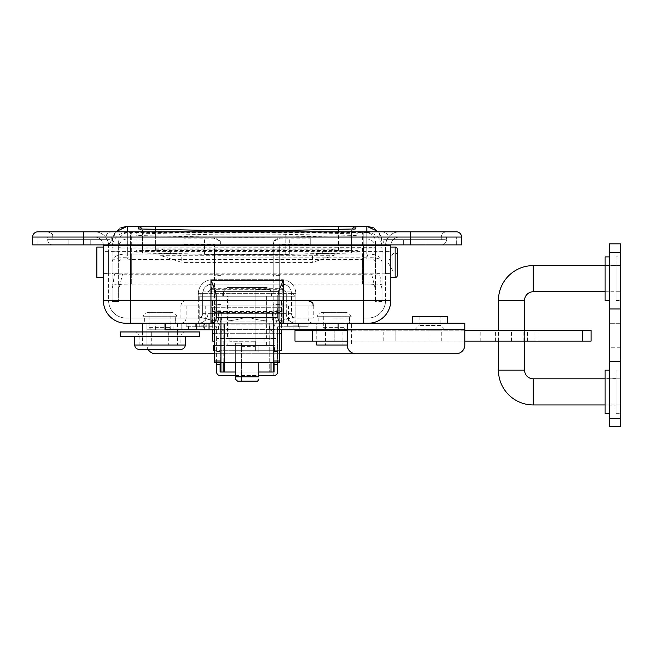 <?xml version="1.0" encoding="UTF-8"?>
<svg xmlns="http://www.w3.org/2000/svg" width="653" height="653" viewBox="0 0 653 653"><rect width="100%" height="100%" fill="white"/><g stroke="black" fill="none" stroke-linecap="round" stroke-linejoin="round"><path stroke-width="0.49" stroke-dasharray="3.27 2.45" d="M414.72 231.815L382.936 231.815L414.72 231.815M79.454 231.815L47.669 231.815C54.779 234.256 51.889 235.455 52.893 237.047L79.454 237.047L52.893 237.047C51.905 235.562 54.868 234.37 47.669 231.815M382.936 239.659A5.224 5.224 0 0 0 388.16 244.883L441.281 244.883L388.16 244.883A5.224 5.224 0 0 1 382.936 239.659L382.936 237.047L446.505 237.047L382.936 237.047L446.505 237.047L382.936 237.047L382.936 239.659L446.505 239.659A5.224 5.224 0 0 1 441.281 244.883A5.224 5.224 0 0 0 446.505 239.659L446.505 237.047L446.505 239.659L382.936 239.659M47.669 239.659A5.224 5.224 0 0 0 52.893 244.883L106.015 244.883L52.893 244.883A5.224 5.224 0 0 1 47.669 239.659L47.669 237.047L111.239 237.047L47.669 237.047L111.239 237.047L47.669 237.047L47.669 239.659L111.239 239.659A5.224 5.224 0 0 1 106.015 244.883A5.224 5.224 0 0 0 111.239 239.659L111.239 237.047L111.239 239.659L47.669 239.659M292.805 325.871L298.25 325.871L292.805 325.871M292.805 323.251L298.25 323.251L292.805 323.251M201.369 325.871L206.813 325.871L201.369 325.871M201.369 323.251L206.813 323.251L201.369 323.251M108.627 273.403L108.627 251.193L108.627 273.403L103.403 273.403L103.403 251.193L103.403 273.403M108.627 251.193L103.403 251.193M390.772 273.403L390.772 251.193L390.772 273.403L385.548 273.403L385.548 251.193L385.548 273.403M390.772 251.193L385.548 251.193M334.173 323.251L349.518 323.251L334.173 323.251M334.173 318.027L349.518 318.027L334.173 318.027M160.009 323.251L144.656 323.251L160.009 323.251M160.009 318.027L144.656 318.027L160.009 318.027M212.478 300.617L212.478 305.841L281.704 305.841L212.478 305.841L212.478 300.617L281.704 300.617L212.478 300.617M281.925 311.53L281.925 318.027L281.925 307.751L212.258 307.751L212.258 318.027L212.258 311.53L281.925 311.53L281.925 323.088L283.231 323.251A5.224 5.224 0 0 1 281.925 323.088A5.224 5.224 0 0 0 283.231 323.251L212.258 323.251M275.697 312.983L218.486 312.983L218.486 318.027L186.129 318.027L313.269 318.027L278.145 318.027L278.145 307.751L216.029 307.751L216.029 318.027L180.905 318.027L308.045 318.027L275.697 318.027L275.697 312.983L272.464 312.983L278.007 312.983L278.007 318.027L278.007 312.983L218.486 312.983M247.087 305.841L308.045 305.841L186.129 305.841L288.455 305.841L247.087 305.841L247.087 316.803C239.267 319.537 231.284 320.966 223.138 321.08C214.976 320.966 206.993 319.537 199.198 316.803C207.017 319.537 214.992 320.966 223.138 321.08C231.309 320.966 239.292 319.537 247.087 316.803C254.907 319.537 262.89 320.966 271.036 321.08C262.873 320.966 254.89 319.537 247.087 316.803L247.087 305.841L294.985 305.841L294.985 316.803C287.165 319.537 279.182 320.966 271.036 321.08C279.198 320.966 287.181 319.537 294.985 316.803L294.985 305.841L180.905 305.841L313.269 305.841L247.087 305.841M247.087 300.617L308.045 300.617L247.087 300.617M283.231 288.699L283.231 318.027L283.231 280.447L283.231 288.699L210.952 288.699L210.952 318.027L130.396 318.027L281.925 318.027M212.258 318.027L210.952 318.027L210.952 307.751L216.029 307.751M278.145 307.751L277.688 307.751L278.186 307.751L278.186 318.027L283.231 318.027L283.231 307.751L281.925 307.751L281.925 323.088A5.224 5.224 0 0 1 278.007 318.027A5.224 5.224 0 0 0 279.745 321.921L279.745 245.406L273.215 245.406L273.215 317.374M388.16 239.659L388.16 237.047L414.72 237.047L388.16 237.047C387.172 235.562 390.135 234.37 382.936 231.815C390.037 234.256 387.156 235.455 388.16 237.047L388.16 239.659L441.281 239.659L441.281 237.047L414.72 237.047L441.281 237.047C441.591 233.872 443.338 232.125 446.505 231.815C443.338 232.125 441.591 233.872 441.281 237.047L441.281 239.659L388.16 239.659M52.893 239.659L52.893 237.047L52.893 239.659L106.015 239.659L106.015 237.047L79.454 237.047L106.015 237.047C106.325 233.872 108.072 232.125 111.239 231.815C108.072 232.125 106.325 233.872 106.015 237.047L106.015 239.659L52.893 239.659M142.591 323.251L363.778 323.251L363.778 300.617L295.858 300.617L295.858 293.646A13.933 13.933 0 0 0 281.925 279.713L212.258 279.713A13.933 13.933 0 0 0 198.324 293.646L198.324 300.617L130.396 300.617L130.396 245.748L130.396 300.617L210.952 300.617L210.952 280.447L283.231 280.447M216.176 295.442L216.176 318.027A5.224 5.224 0 0 1 210.952 323.251L210.952 323.251A5.224 5.224 0 0 0 216.176 318.027L218.192 318.027L218.192 312.983M278.007 295.442L278.007 318.027A5.224 5.224 0 0 0 283.231 323.251L281.925 323.088M94.693 237.047A8.709 8.709 0 0 1 103.362 244.883A8.709 8.709 0 0 0 94.693 237.047L399.481 237.047L94.693 237.047A8.709 8.709 0 0 1 103.403 245.748L103.403 300.617L130.396 300.617L108.627 300.617L108.627 245.748L108.627 300.617L130.396 300.617L130.396 245.748L363.778 245.748L363.778 300.617L363.778 245.748L108.627 245.748A13.933 13.933 0 0 0 94.693 231.815L130.396 231.815L94.693 231.815A13.933 13.933 0 0 1 108.627 245.748L385.548 245.748L385.548 300.617L385.548 245.748L363.778 245.748L363.778 300.617L385.548 300.617A17.419 17.419 0 0 1 368.137 318.027L363.778 318.027L368.137 318.027A17.419 17.419 0 0 0 385.548 300.617L363.778 300.617L363.778 318.027L363.778 300.617L291.499 300.617L291.499 313.677L202.675 313.677L202.675 293.646L202.675 313.677A4.351 4.351 0 0 1 198.324 318.027A4.351 4.351 0 0 0 202.675 313.677A4.351 4.351 0 0 1 198.324 318.027L198.324 300.617L202.675 300.617M410.59 244.883L410.59 237.047L410.59 244.883L32.65 244.883L32.65 237.047L461.532 237.047L461.532 244.883L83.592 244.883L410.59 244.883L410.59 231.815L37.874 231.815M456.308 231.815L410.59 231.815M399.481 231.815L130.396 231.815L399.481 231.815A13.933 13.933 0 0 0 385.548 245.748A13.933 13.933 0 0 1 399.481 231.815A13.933 13.933 0 0 0 385.548 245.748M126.045 318.027L130.396 318.027L126.045 318.027A17.419 17.419 0 0 1 108.627 300.617A17.419 17.419 0 0 0 126.045 318.027A17.419 17.419 0 0 1 108.627 300.617M216.029 318.027L210.952 318.027L210.952 307.751L212.258 307.751L212.258 323.088L210.952 323.251A5.224 5.224 0 0 0 212.258 323.088L146.941 323.251L146.941 329.789L146.941 323.251L464.797 323.251L464.797 329.789L146.941 329.789L464.797 329.789L347.233 329.789L347.233 323.251M278.186 307.751L283.231 307.751L283.231 318.027M210.952 288.699L210.952 280.447M210.952 300.617L210.952 318.027M130.396 323.251L130.396 300.617L130.396 318.027L130.396 300.617L198.324 300.617L198.324 293.646L291.499 293.646L291.499 313.677A4.351 4.351 0 0 0 295.858 318.027A4.351 4.351 0 0 1 291.499 313.677A4.351 4.351 0 0 0 295.858 318.027L295.858 300.617L286.275 300.617L286.275 313.677L207.899 313.677L207.899 293.646L207.899 313.677A9.583 9.583 0 0 1 198.324 323.251A9.583 9.583 0 0 0 207.899 313.677A9.583 9.583 0 0 1 198.324 323.251L198.324 300.617L207.899 300.617M282.79 318.027L282.79 293.646C282.741 291.018 282.447 289.573 281.925 289.295L212.258 289.295A4.351 4.351 0 0 0 207.899 293.646C208.176 291.018 209.629 289.573 212.258 289.295C211.735 289.573 211.441 291.018 211.384 293.646C211.441 287.867 211.735 284.675 212.258 284.071A9.583 9.583 0 0 0 202.675 293.646C203.287 287.867 206.479 284.675 212.258 284.071L212.258 279.713A13.933 13.933 0 0 0 198.324 293.646L282.79 293.646C282.741 287.867 282.447 284.675 281.925 284.071L212.258 284.071L281.925 284.071C287.695 284.675 290.895 287.867 291.499 293.646L291.499 300.617M291.499 293.646A9.583 9.583 0 0 0 281.925 284.071L281.925 279.713L212.258 279.713L212.258 289.295L281.925 289.295L281.925 279.713A13.933 13.933 0 0 1 295.858 293.646L291.499 293.646A9.583 9.583 0 0 0 281.925 284.071L285.59 284.798M282.79 323.251L282.79 293.646L286.275 293.646C285.998 291.018 284.545 289.573 281.925 289.295A4.351 4.351 0 0 1 286.275 293.646L286.275 313.677A9.583 9.583 0 0 0 295.858 323.251A9.583 9.583 0 0 1 286.275 313.677A9.583 9.583 0 0 0 295.858 323.251A9.583 9.583 0 0 1 286.275 313.677M220.967 362.358L220.967 244.418A6.53 6.53 180 0 0 214.437 237.888L183.958 237.888L183.958 244.418L214.437 244.418L214.437 321.921A5.224 5.224 0 0 0 216.176 318.027A5.224 5.224 0 0 1 210.952 323.251M283.59 289.622L281.925 289.295A4.351 4.351 0 0 1 286.275 293.646L286.275 300.617M390.772 277.533L390.772 247.054M456.308 244.883L456.308 237.047L456.308 244.883M37.874 244.883L37.874 237.047L37.874 244.883M68.132 244.883L90.775 244.883L68.132 244.883L90.775 244.883L68.132 244.883L68.132 239.659L90.775 239.659L68.132 239.659L68.132 244.883L68.132 239.659L90.775 239.659L90.775 244.883L90.775 239.659L68.132 239.659L68.132 244.883M403.399 244.883L426.042 244.883L403.399 244.883L426.042 244.883L403.399 244.883L403.399 239.659L426.042 239.659L403.399 239.659L403.399 244.883L403.399 239.659L426.042 239.659L426.042 244.883L426.042 239.659L403.399 239.659L403.399 244.883M90.775 239.659L90.775 244.883L90.775 239.659M426.042 239.659L426.042 244.883L426.042 239.659M281.704 300.617L281.704 305.841L281.704 300.617M212.258 311.53L212.258 323.088M390.821 244.883A8.709 8.709 0 0 1 399.481 237.047A8.709 8.709 0 0 0 390.821 244.883A8.709 8.709 0 0 1 399.481 237.047M214.437 249.242L214.437 275.362L214.437 249.242L220.967 249.234L220.967 275.362L220.967 249.234M273.215 249.242L273.215 275.362L273.215 249.242L279.745 249.234L279.745 275.362L279.745 249.234M377.075 284.047L362.472 284.047C370.349 284.088 374.708 284.341 375.532 284.798L375.532 301.474L375.532 290.005L371.606 273.999L122.576 273.999L118.642 290.005L118.642 301.482L118.642 284.798C119.475 284.341 123.825 284.088 131.702 284.047L117.099 284.047A19.59 0.424 180 0 1 131.702 283.9L362.472 283.9A19.59 0.424 180 0 1 377.075 284.047L382.07 284.798L382.07 262.245C381.67 258.914 377.001 257.421 368.072 257.755A4.351 1.241 80.5 0 0 366.831 254.033L127.351 254.033L127.351 226.836L366.831 226.836L366.831 254.033C376.397 253.944 381.483 256.678 382.07 262.245L382.07 247.675A19.59 0.424 180 0 1 362.472 248.099L131.702 248.099A19.59 0.424 180 0 1 112.112 247.675L112.112 262.245C112.512 258.914 117.181 257.421 126.111 257.755A4.351 1.241 99.5 0 1 127.351 254.033C117.777 253.944 112.7 256.678 112.112 262.245L112.112 284.798L117.099 284.047M382.07 284.798L382.07 301.474L382.07 290.005L379.695 273.999A19.59 0.424 180 0 1 362.472 274.219L131.702 274.219A19.59 0.424 180 0 1 114.487 273.999L112.112 290.005L112.112 301.482L112.112 284.798M375.532 273.395L375.532 251.193L375.532 273.403L382.07 273.403L382.07 251.193L382.07 273.395M112.112 251.201L112.112 273.403L112.112 251.201L118.642 251.193L118.642 273.403L118.642 251.201M220.967 275.362L214.437 275.362M220.967 244.418L220.967 245.406A6.53 6.53 180 0 0 214.437 238.876L183.958 238.876L183.958 245.406L214.437 245.544M220.967 317.374L220.967 245.544M220.967 312.395L273.215 312.395L273.215 304.478L279.745 304.478L279.745 312.395A6.53 0.424 -0 0 1 273.215 312.828L220.967 312.828A6.53 0.424 -0 0 1 214.437 312.395L214.437 244.418M273.215 312.395L273.215 362.358M273.215 244.418L273.215 245.406A6.53 6.53 180 0 1 279.745 238.876L279.745 237.888A6.53 6.53 180 0 0 273.215 244.418L273.215 304.478M214.437 237.888L214.437 238.876M183.958 237.888L183.958 238.876M279.745 304.478L279.745 244.418L310.224 244.418L310.224 237.888L279.745 237.888M310.224 237.888L310.224 238.876L279.745 238.876M375.532 284.798L375.532 241.594C374.985 236.313 372.079 233.39 366.831 232.835L127.351 232.835L127.351 238.965L131.702 239.063L366.831 238.965L366.831 232.835L366.831 259.078L362.472 259.502L131.702 259.502L127.351 259.078L127.351 232.835C122.103 233.39 119.197 236.313 118.642 241.594L118.642 262.245C118.838 259.731 121.744 258.67 127.351 259.078M204.454 236.941A60.958 1.322 -0 0 0 289.728 236.941L358.122 235.496L358.122 233.292A19.59 0.424 -0 0 0 338.523 232.868L155.651 232.868A19.59 0.424 -0 0 0 136.061 233.292L136.061 235.496L204.454 236.941L204.454 254.352L136.061 252.907L136.061 235.496M131.702 283.9L131.702 258.106L126.111 257.755M131.702 254.392L131.702 258.106L368.072 257.755M382.07 290.005L382.07 247.675A15.239 15.239 180 0 0 366.831 232.435L366.831 231.815M382.07 301.474L375.532 301.482M112.112 290.005L112.112 247.675A15.239 15.239 0 0 1 127.351 232.435L366.831 232.435M112.112 301.482L118.642 301.474M142.591 252.85L142.591 250.703L146.419 250.499L347.763 250.499L351.592 250.703L351.592 252.85L285.157 254.254A54.428 1.175 180 0 1 209.017 254.254L142.591 252.85L142.591 233.26L209.017 234.664A54.428 1.175 -0 0 0 285.157 234.664L351.592 233.26L351.592 231.113L347.763 230.909L146.419 230.909L142.591 231.113L142.591 233.26C142.313 230.631 140.86 229.195 138.24 228.942M142.591 250.703L142.591 231.113A4.351 4.351 180 0 0 142.06 229.023M351.592 250.703L351.592 231.113A4.351 4.351 -0 0 1 352.122 229.023M351.592 252.85L351.592 233.26C351.869 230.631 353.314 229.195 355.942 228.942M373.222 227.701L377.63 230.795L379.924 233.766L381.842 238.982L382.07 241.594C381.099 232.697 376.022 227.775 366.831 226.836L366.831 226.289M382.07 241.594L378.552 231.815M120.952 227.701L116.552 230.795L114.259 233.766L112.34 238.982L112.112 241.594L115.622 231.815M112.112 241.594C113.083 232.697 118.16 227.775 127.351 226.836L127.351 226.289M118.642 284.798L118.642 262.245M362.472 259.502L362.472 284.047L131.702 284.047L131.702 259.502M375.532 262.245C375.336 259.731 372.439 258.67 366.831 259.078M375.532 290.005L375.532 247.675L122.47 247.871L118.642 247.675L118.642 241.594M375.532 241.594L375.532 247.675A8.709 8.709 180 0 0 366.831 238.965M118.642 290.005L118.642 247.675A8.709 8.709 -0 0 1 127.351 238.965M136.061 252.907L136.061 250.703A19.59 0.424 180 0 1 155.651 250.279L155.651 249.201L333.185 249.201L312.403 255.984L181.779 255.984L181.779 262.416L160.009 255.307L334.173 255.307L334.173 250.319L338.523 250.279A19.59 0.424 180 0 1 358.122 250.703L358.122 252.907L289.728 254.352A60.958 1.322 180 0 1 204.454 254.352M136.061 250.703L136.061 233.292M338.523 248.875L333.185 249.201L338.523 248.875L338.523 250.319M338.523 250.279L338.523 232.868M358.122 250.703L358.122 233.292M358.122 252.907L358.122 235.496M334.173 248.875L334.173 255.307L312.403 262.416L181.779 262.416M155.651 250.279L160.009 250.319L160.009 255.307L160.009 248.875L155.651 248.875L155.651 250.319M122.576 273.999L114.487 273.999M379.695 273.999L371.606 273.999M181.779 255.984L160.009 248.875M312.403 255.984L312.403 262.416M155.651 248.875L155.651 232.868M214.437 312.395L214.437 362.358M183.958 244.418L183.958 245.406M220.967 304.478L214.437 304.478M220.967 299.898L214.437 299.898M310.224 244.418L310.224 245.406L279.745 245.406L279.745 244.418M279.745 362.358L279.745 312.395M279.745 275.362L273.215 275.362M310.224 238.876L310.224 245.406M273.215 299.898L279.745 299.898M279.745 245.544L273.215 245.544M279.745 304.282L273.215 304.282M279.745 310.183L273.215 310.183M279.745 312.338L273.215 312.338M220.967 310.183L214.437 310.183M220.967 312.338L214.437 312.338M220.967 304.282L214.437 304.282M414.72 329.789L419.079 325.431L419.079 316.721L440.848 316.721L440.848 325.431L419.079 325.431L440.848 325.431L445.199 329.789L414.72 329.789L445.199 329.789M412.549 323.251L447.378 323.251L412.549 323.251M440.848 316.721L419.079 316.721M204.601 323.251L299.768 323.251L204.601 323.251L204.601 329.789L203.303 329.789L203.303 323.251M351.592 329.789L316.754 329.789L316.754 323.251L351.592 323.251L316.754 323.251L316.754 329.789L351.592 329.789L351.592 323.251L316.754 323.251L351.592 323.251L351.592 345.029L347.233 345.029L347.233 329.789M164.989 329.789L188.733 329.789L146.941 329.789L146.941 345.029L146.941 329.789M279.745 323.251L214.437 323.251M203.303 329.789L204.601 329.789M279.745 329.789L214.437 329.789M181.779 329.789L181.779 323.251L181.779 329.789M148.109 349.379A8.709 8.709 0 0 1 146.941 345.029A8.709 8.709 0 0 0 155.651 353.73L456.088 353.73A8.709 8.709 0 0 0 464.797 345.029L464.797 329.789L464.797 345.029A8.709 8.709 0 0 1 456.088 353.73A8.709 8.709 0 0 0 464.797 345.029L464.797 329.789M347.233 345.029A8.709 8.709 0 0 0 355.942 353.73L456.088 353.73M279.745 353.73L214.437 353.73M447.378 316.721L412.549 316.721M537.044 341.111L294.985 341.111L334.173 341.111L294.985 341.111L294.985 330.222L591.063 330.222L591.063 341.111L537.044 341.111L537.044 330.222M383.809 341.111L395.13 341.111L383.809 341.111L383.809 330.222M523.102 341.111L523.102 330.222M464.797 341.111L347.233 341.111M334.173 341.111L352.024 341.111L334.173 341.111L334.173 330.222L334.173 341.111M464.797 330.222L347.233 330.222M429.96 330.222L441.281 330.222L429.96 330.222L429.96 341.111M294.985 341.111L294.985 330.222L294.985 341.111M207.034 323.251L195.712 323.251L207.034 323.251L207.034 326.737L195.712 326.737L207.034 326.737M195.712 323.251L195.712 326.737M298.47 323.251L287.149 323.251L298.47 323.251L298.47 326.737L287.149 326.737L298.47 326.737M287.149 323.251L287.149 326.737M216.608 362.676L216.608 358.089L220.094 358.089L220.094 326.737A3.485 3.485 0 0 0 216.608 323.251L199.198 323.251L199.198 326.737L186.129 326.737L186.129 323.251L199.198 323.251L199.198 326.737L216.608 326.737L216.608 372.022A3.485 3.485 0 0 0 220.094 375.508L220.967 375.508L220.967 372.022L220.094 372.022L220.094 326.737A3.485 3.485 0 0 0 216.608 323.251L186.129 323.251L186.129 326.737L216.608 326.737L216.608 358.089L220.094 358.089L220.094 362.782M274.089 362.782L274.089 358.089L277.566 358.089L277.566 326.737L294.985 326.737L294.985 323.251L277.566 323.251A3.485 3.485 0 0 0 274.089 326.737L274.089 372.022L220.967 372.022L220.967 375.508L274.089 375.508A3.485 3.485 0 0 0 277.566 372.022L277.566 326.737L308.045 326.737L308.045 323.251L308.045 326.737L294.985 326.737L294.985 323.251L308.045 323.251L277.566 323.251A3.485 3.485 0 0 0 274.089 326.737L274.089 358.089L277.566 358.089L277.566 362.676M235.333 375.508L258.849 375.508M258.849 372.022L235.333 372.022M220.967 312.828L220.967 362.79L220.967 324.125L224.444 324.125L224.444 372.022L224.444 324.125L269.73 324.125L269.73 372.022L269.73 324.125L273.215 324.125L273.215 375.508L273.215 334.14L273.215 372.022L220.967 372.022L220.967 334.14A4.351 4.351 0 0 1 225.318 329.789A4.351 4.351 0 0 0 220.967 334.14L220.967 372.022L220.967 324.125L273.215 324.125L273.215 362.79L273.215 312.828M268.856 329.789L225.318 329.789L268.856 329.789A4.351 4.351 0 0 1 273.215 334.14A4.351 4.351 0 0 0 268.856 329.789M223.171 372.022L273.215 372.022L223.171 372.022M142.591 331.961L142.591 345.029L177.42 345.029L142.591 345.029M177.42 323.251L177.42 329.789M177.42 331.961L177.42 345.029M144.77 316.721L175.249 316.721L144.77 316.721L144.77 323.251L175.249 323.251L144.77 323.251M175.249 316.721L175.249 323.251M177.053 316.721A6.53 6.53 0 0 0 170.89 312.371L170.89 327.61L168.719 329.789L168.719 345.029L151.3 345.029L151.3 329.789L168.719 329.789L151.3 329.789L149.121 327.61L149.121 312.371L170.89 312.371L149.121 312.371A6.53 6.53 0 0 0 142.966 316.721L177.053 316.721L142.966 316.721M149.121 327.61L170.89 327.61L149.121 327.61M151.3 345.029L168.719 345.029M316.754 330.222L316.754 341.111M318.933 316.721L349.412 316.721L318.933 316.721L318.933 323.251L349.412 323.251L318.933 323.251M349.412 316.721L349.412 323.251M351.216 316.721A6.53 6.53 0 0 0 345.053 312.371L345.053 327.61L342.882 329.789L342.882 345.029L325.463 345.029L325.463 329.789L342.882 329.789L325.463 329.789L323.284 327.61L323.284 312.371L345.053 312.371L323.284 312.371A6.53 6.53 0 0 0 317.129 316.721L351.216 316.721L317.129 316.721M323.284 327.61L345.053 327.61L323.284 327.61M325.463 345.029L342.882 345.029M316.754 345.029L351.592 345.029M134.755 336.319L185.264 336.319L134.755 336.319M148.908 349.379L171.11 349.379L148.908 349.379L148.908 345.029L171.11 345.029L148.908 345.029M171.11 349.379L171.11 345.029M139.105 345.029L139.105 336.319L180.905 336.319L139.105 336.319A4.351 4.351 0 0 0 134.755 331.961L185.264 331.961A4.351 4.351 0 0 0 180.905 336.319L180.905 345.029L139.105 345.029L180.905 345.029M199.63 336.319L120.389 336.319M199.63 331.961L120.389 331.961M185.264 331.961L134.755 331.961M180.905 349.379L139.105 349.379M392.951 253.593L392.951 271.003L392.951 253.593L387.923 262.294L392.951 271.003L397.31 271.003L397.31 253.593L392.951 253.593M390.772 251.413L390.772 273.183L390.772 251.413L103.403 251.413L103.403 273.183L103.403 251.413M390.772 273.183L103.403 273.183M103.403 277.533L103.403 247.054L103.403 277.533M96.873 247.054L96.873 277.533M609.461 413.651L609.461 370.104L609.461 413.651M609.461 300.437L609.461 256.898L609.461 300.437M615.999 256.898L615.999 300.437L615.999 256.898L620.35 256.898L620.35 300.437L620.35 256.898M615.999 300.437L620.35 300.437M615.999 370.104L615.999 413.651L615.999 370.104L620.35 370.104L620.35 413.651L620.35 370.104M615.999 413.651L620.35 413.651M620.35 347.249L609.461 347.249L609.461 323.3L609.461 347.249L609.461 323.3L609.461 347.249L620.35 347.249L620.35 323.3L609.461 323.3L620.35 323.3L620.35 347.249M620.35 426.711L620.35 243.838M609.461 426.711L609.461 243.838M615.999 405.154L615.999 378.593L615.999 405.154L605.111 405.154L605.111 378.593L605.111 405.154M615.999 378.593L605.111 378.593M615.999 291.948L615.999 265.387L615.999 291.948L605.111 291.948L605.111 265.387L605.111 291.948M615.999 265.387L605.111 265.387M605.111 256.898L605.111 300.437M605.111 370.104L605.111 413.651M605.111 404.942L620.35 404.942L620.35 378.813L620.35 404.942M605.111 378.813L620.35 378.813M524.563 341.111L524.563 330.222L524.563 341.111M498.435 341.111L498.435 330.222M605.111 291.736L620.35 291.736L620.35 265.608L620.35 291.736M605.111 265.608L620.35 265.608M227.456 338.491L266.726 338.491L227.456 338.491L227.456 296.258L266.726 296.258L227.456 296.258M266.726 338.491L266.726 296.258M294.985 300.617L199.198 300.617L294.985 300.617L294.985 296.258L199.198 296.258L294.985 296.258L290.634 291.907L203.548 291.907L290.634 291.907M199.198 300.617L199.198 296.258L203.548 291.907M222.706 296.258L271.477 296.258L222.706 296.258L222.706 291.907L271.477 291.907L222.706 291.907M271.477 296.258L271.477 291.907M212.69 333.267L212.69 329.283L281.484 329.283L281.484 300.617L212.69 300.617L212.69 329.283L212.69 300.617L281.484 300.617L281.484 333.267L212.69 333.267L212.69 341.111L255.364 341.111L216.608 341.111L255.364 341.111L255.364 350.685L277.566 350.685L277.566 338.491L216.608 338.491L277.566 338.491M216.608 341.111L216.608 338.491M277.566 350.685L279.745 350.685M281.484 333.267L281.484 350.685L255.364 350.685L255.364 345.461L214.437 345.461M214.437 341.111L255.364 341.111L255.364 350.685L255.364 341.111L255.364 350.685L214.437 350.685M281.484 329.789L281.484 329.283L212.69 329.283L212.69 329.789M214.437 333.267L279.745 333.267M247.087 321.08L288.455 321.08L247.087 321.08M199.198 305.841L199.198 321.08L199.198 305.841M223.138 321.08L271.036 321.08L223.138 321.08M294.985 321.08L271.036 321.08L294.985 321.08M274.521 350.685L255.364 350.685L255.364 345.461L274.521 345.461L274.521 350.685L220.934 350.685L220.934 345.461L274.521 345.461M213.564 350.685L220.934 350.685M235.333 362.79L235.333 345.461L235.333 350.685L258.849 350.685L235.333 350.685L235.333 345.461L266.636 345.461L227.726 345.461L258.849 345.461L235.333 345.461L235.333 351.991L258.849 351.991L235.333 351.991L235.333 376.814L258.849 376.814C258.849 380.732 258.849 380.732 258.849 376.814L258.849 362.79M213.564 345.461L220.934 345.461M214.6 350.685L214.6 345.461M258.849 350.685L258.849 345.461L258.849 351.991L235.333 351.991L258.849 351.991L258.849 345.461L258.849 350.685M237.594 381.164L257.543 381.164M247.087 296.258L271.036 296.258L247.087 296.258M247.087 338.058L266.636 338.058L247.087 338.058M228.085 296.258L228.085 338.058L228.085 296.258L223.579 296.258L223.579 291.034L271.036 291.034L223.579 291.034L223.579 296.258L228.085 296.258M267.036 287.549L247.087 287.549L267.036 287.549L269.265 289.728L267.036 287.549L227.146 287.549L247.087 287.549L227.146 287.549L223.579 291.034L227.146 287.549L267.036 287.549M269.265 289.728L255.103 289.728L269.265 289.728M247.087 341.976L266.636 341.976L247.087 341.976M227.726 345.461L228.077 341.976L229.832 341.976L229.832 338.058L229.832 341.976L228.077 341.976L227.726 345.461L235.333 345.461L235.333 379.075L235.333 345.461L227.726 345.461M228.085 338.058L229.832 338.058L228.085 338.058M255.103 341.764L255.103 289.728L255.103 346.335L255.103 341.764L229.832 341.764L255.103 341.764M235.333 345.461L235.333 343.151L241.43 343.151L241.43 346.335L241.43 343.151L235.333 343.151L235.333 345.461M241.43 343.151L241.43 381.164L241.43 343.151M278.145 323.251A5.224 2.449 90 0 1 275.697 318.027L278.007 318.027M283.231 300.617L390.772 300.617M211.384 323.251L211.384 318.027M385.548 300.617A17.419 17.419 0 0 1 368.137 318.027M202.675 293.646A9.583 9.583 0 0 1 212.258 284.071L208.593 284.798M215.988 318.027L215.988 307.751M83.592 244.883L83.592 231.815M215.988 323.251A5.224 2.204 -90 0 0 218.192 318.027L218.486 318.027A5.224 2.449 90 0 1 216.029 323.251M275.99 312.983L275.99 318.027A5.224 2.204 -90 0 0 278.186 323.251M207.899 293.646A4.351 4.351 0 0 1 212.258 289.295L210.593 289.622M295.858 323.251L295.858 293.646L286.275 293.646M103.403 245.748L130.396 245.748L130.396 231.815L130.396 244.883M363.778 244.883L363.778 237.047L363.778 245.748L390.772 245.748M108.627 245.748A13.933 13.933 0 0 0 94.693 231.815M363.778 231.815L363.778 245.748L363.778 231.815M118.642 301.417L112.112 301.417M382.07 301.417L375.532 301.417M362.472 283.9L362.472 254.392M362.472 274.219L362.472 232.533M131.702 274.219L131.702 232.533M285.157 254.254L285.157 234.664A4.351 3.045 -91.2 0 1 288.112 230.378M209.017 254.254L209.017 234.664A4.351 3.045 -88.8 0 0 206.16 230.387M155.651 250.417L155.651 229.309M338.523 250.417L338.523 229.309M127.351 231.815L127.351 232.435M362.472 274.072L362.472 239.063M131.702 274.072L131.702 239.063M289.728 254.352L289.728 236.941M170.719 329.789L170.719 323.251M183.003 329.789L183.003 323.251M188.358 329.789L188.358 323.251M173.069 329.789L173.069 323.251M155.651 329.789L155.651 323.251M269.265 329.789L269.265 323.251M218.526 329.789L218.526 323.251M293.94 329.789L293.94 323.251M289.091 329.789L289.091 323.251M395.13 341.111L395.13 330.222L395.13 341.111M527.453 341.111L527.453 330.222M480.192 341.111L480.192 330.222M495.586 341.111L495.586 330.222M511.495 341.111L511.495 330.222M524.506 341.111L524.506 330.222M523.118 341.111L523.118 330.222M533.966 341.111L533.966 330.222M216.608 351.559L220.094 351.559M274.089 351.559L277.566 351.559M271.003 362.79L271.003 324.125M223.171 324.125L223.171 362.79M185.264 345.029L134.755 345.029M395.13 247.054L395.13 277.533M620.35 418.198L609.461 418.198M620.35 361.599L609.461 361.599M620.35 308.951L609.461 308.951M620.35 252.344L609.461 252.344M533.264 404.942L533.264 378.813M498.435 370.104L524.563 370.104M498.435 300.437L524.563 300.437M533.264 265.608L533.264 291.736M287.369 325.871L287.369 323.251M195.933 325.871L195.933 323.251M349.518 318.027L349.518 323.251M175.355 318.027L175.355 323.251M308.045 305.841L308.045 318.027C308.355 321.203 310.102 322.941 313.269 323.251M180.905 318.027L180.905 305.841C181.216 302.666 182.962 300.927 186.129 300.617M313.269 305.841L313.269 318.027M277.688 307.751L277.688 318.027M216.494 307.751L216.494 318.027M221.718 312.983L221.718 318.027C221.408 321.203 219.669 322.949 216.494 323.251M186.129 305.841L186.129 318.027C185.819 321.203 184.081 322.949 180.905 323.251M272.464 312.983L272.464 318.027C273.468 319.619 270.579 320.819 277.688 323.251M144.656 318.027L144.656 323.251M318.827 318.027L318.827 323.251M206.813 325.871L206.813 323.251M298.25 325.871L298.25 323.251M382.07 251.193L375.532 251.193M118.642 273.403L112.112 273.403M188.733 329.789L188.733 323.251M299.768 329.789L299.768 323.251M352.024 341.111L352.024 330.222M441.281 341.111L441.281 330.222M288.455 305.841L288.455 321.08M205.728 305.841L205.728 321.08M266.636 296.258L266.636 338.058M269.73 289.728L271.036 291.034L271.036 296.258M266.636 341.976L266.636 345.461M264.938 338.058L264.938 341.976M241.43 346.335L255.103 346.335"/><path stroke-width="0.98" d="M79.454 231.815L47.669 231.815M212.258 323.251L126.045 323.251L142.591 323.251L142.591 331.961M278.007 300.617L363.778 300.617L363.778 323.251L368.137 323.251L283.231 323.251A5.224 5.224 0 0 1 278.007 318.027L278.007 295.442L278.651 291.173L283.231 280.447L283.231 323.251A5.224 5.224 0 0 1 278.007 318.027M216.176 317.374L278.007 317.374M214.437 323.251L210.952 323.251L210.952 280.447L215.523 291.173L216.176 295.442L216.176 318.027A5.224 5.224 0 0 1 210.952 323.251L210.952 323.251A5.224 5.224 0 0 0 216.176 318.027M37.874 231.815L456.308 231.815A5.224 5.224 0 0 1 461.532 237.047L32.65 237.047A5.224 5.224 0 0 1 37.874 231.815A5.224 5.224 0 0 0 32.65 237.047A5.224 5.224 0 0 1 37.874 231.815M32.65 237.047L32.65 244.883L461.532 244.883L461.532 237.047A5.224 5.224 0 0 0 456.308 231.815A5.224 5.224 0 0 1 461.532 237.047M212.258 323.088A5.224 5.224 0 0 0 214.437 321.921L214.437 362.358A6.53 0.424 180 0 0 220.967 362.79L273.215 362.79A6.53 0.424 180 0 0 279.745 362.358L279.745 321.921A5.224 5.224 0 0 0 281.925 323.088L281.925 323.088M390.772 300.617A22.643 22.643 0 0 1 368.137 323.251A22.643 22.643 0 0 0 390.772 300.617L390.772 277.533L395.13 277.533L395.13 247.054L390.772 247.054L390.772 245.748L390.772 300.617A22.643 22.643 0 0 1 368.137 323.251A22.643 22.643 0 0 0 390.772 300.617L363.778 300.617L363.778 245.748L130.396 245.748L130.396 300.617L216.176 300.617M130.396 323.251L130.396 300.617L103.403 300.617A22.643 22.643 0 0 0 126.045 323.251A22.643 22.643 0 0 1 103.403 300.617A22.643 22.643 0 0 0 126.045 323.251A22.643 22.643 0 0 1 103.403 300.617L103.403 245.748A8.709 8.709 0 0 0 103.362 244.883A8.709 8.709 0 0 1 103.403 245.748L130.396 245.748L130.396 244.883M390.821 244.883A8.709 8.709 0 0 0 390.772 245.748A8.709 8.709 0 0 1 390.821 244.883A8.709 8.709 0 0 0 390.772 245.748L363.778 245.748L363.778 244.883M273.215 317.374L273.215 362.358L220.967 362.358L220.967 317.374M378.552 231.815L366.831 226.289L127.351 226.289L127.351 231.815M115.622 231.815L127.351 226.289L120.952 227.701M355.942 228.942L288.21 230.378A58.778 1.273 180 0 1 205.973 230.378L138.24 228.942L138.24 226.762L143.342 226.493L350.841 226.493L355.942 226.762L355.681 228.95M279.745 361.011L273.215 361.011M220.967 361.011L214.437 361.011M412.549 323.251L412.549 316.721L447.378 316.721L447.378 323.251M214.437 329.789L164.989 329.789L164.989 323.251M347.233 323.251L464.797 323.251L464.797 345.029A8.709 8.709 0 0 1 456.088 353.73L355.942 353.73A8.709 8.709 0 0 1 347.233 345.029L347.233 323.251L279.745 323.251M464.797 329.789L279.745 329.789M148.109 349.379A8.709 8.709 0 0 0 155.651 353.73L214.437 353.73M456.088 353.73L279.745 353.73M582.354 341.111L582.354 330.222L591.063 330.222L591.063 341.111L464.797 341.111M347.233 341.111L294.985 341.111L294.985 330.222L312.403 330.222L312.403 341.111M582.354 330.222L464.797 330.222M347.233 330.222L312.403 330.222M277.566 362.676L277.566 364.619L274.089 364.619L274.089 372.022L258.849 372.022M258.849 375.508L274.089 375.508A3.485 3.485 0 0 0 277.566 372.022L277.566 364.619M220.094 362.782L220.094 364.619L216.608 364.619L216.608 372.022A3.485 3.485 0 0 0 220.094 375.508L235.333 375.508M216.608 364.619L216.608 362.676M235.333 372.022L220.094 372.022L220.094 364.619M274.089 364.619L274.089 362.782M273.215 362.79L273.215 372.022M220.967 372.022L220.967 362.79M177.42 329.789L177.42 331.961M316.754 329.789L316.754 330.222M316.754 341.111L316.754 345.029L347.233 345.029M134.755 336.319L134.755 345.029A4.351 4.351 0 0 0 139.105 349.379L180.905 349.379A4.351 4.351 0 0 0 185.264 345.029L185.264 336.319M120.389 336.319L199.63 336.319L199.63 331.961L120.389 331.961L120.389 336.319M397.31 249.234L397.31 275.362L397.31 249.234A2.179 2.179 0 0 0 395.13 247.054M397.31 275.362A2.179 2.179 0 0 1 395.13 277.533M103.403 247.054L96.873 247.054L96.873 277.533L103.403 277.533M397.31 271.003L397.31 253.593M609.461 413.651L605.111 413.651L605.111 370.104L609.461 370.104M609.461 300.437L605.111 300.437L605.111 256.898L609.461 256.898M620.35 426.711L609.461 426.711L609.461 243.838L620.35 243.838L620.35 426.711M524.563 341.111L524.563 370.104A8.709 8.709 0 0 0 533.264 378.813L533.264 404.942A34.829 34.829 0 0 1 498.435 370.104L498.435 341.111M498.435 330.222L498.435 300.437A34.829 34.829 0 0 1 533.264 265.608L605.111 265.608M524.563 330.222L524.563 300.437A8.709 8.709 0 0 1 533.264 291.736L605.111 291.736M533.264 404.942L605.111 404.942M533.264 378.813L605.111 378.813M279.745 350.685L281.484 350.685L281.484 329.283M212.69 329.283L212.69 341.111L214.437 341.111M212.69 333.267L214.437 333.267M279.745 333.267L281.484 333.267M214.437 350.685L213.564 350.685L213.564 345.461L214.437 345.461M258.849 379.515L257.543 381.164L237.594 381.164L235.333 379.075L235.333 362.79M258.849 362.79L258.849 376.814C258.849 380.732 258.849 380.732 258.849 376.814L235.333 376.814L235.333 379.075L237.594 381.164M278.651 291.173L215.523 291.173M410.59 244.883L410.59 231.815M83.592 244.883L83.592 231.815M210.952 280.447L283.231 280.447M366.831 231.815L366.831 226.289L127.351 226.289M352.122 229.023A4.351 4.351 -0 0 1 355.942 226.762M338.523 229.309L338.523 226.379M288.21 230.378A4.351 3.045 -91.2 0 0 288.112 230.378L355.812 228.942M155.651 229.309L155.651 226.379M142.06 229.023A4.351 4.351 180 0 0 138.24 226.762M196.79 329.789L196.79 323.251M209.042 329.789L209.042 323.251M165.666 329.789L165.666 323.251M338.14 329.789L338.14 323.251M325.21 329.789L325.21 323.251M271.003 372.022L271.003 362.79M223.171 362.79L223.171 372.022M134.755 345.029L185.264 345.029M620.35 361.599L609.461 361.599M620.35 308.951L609.461 308.951M620.35 418.198L609.461 418.198M620.35 252.344L609.461 252.344M524.563 370.104L498.435 370.104M524.563 300.437L498.435 300.437M533.264 291.736L533.264 265.608M313.269 305.841C312.273 304.29 315.187 303.098 308.045 300.617M366.831 226.289L373.222 227.701M288.112 230.378C266.612 230.86 227.562 230.86 206.062 230.378L138.371 228.942"/></g></svg>
